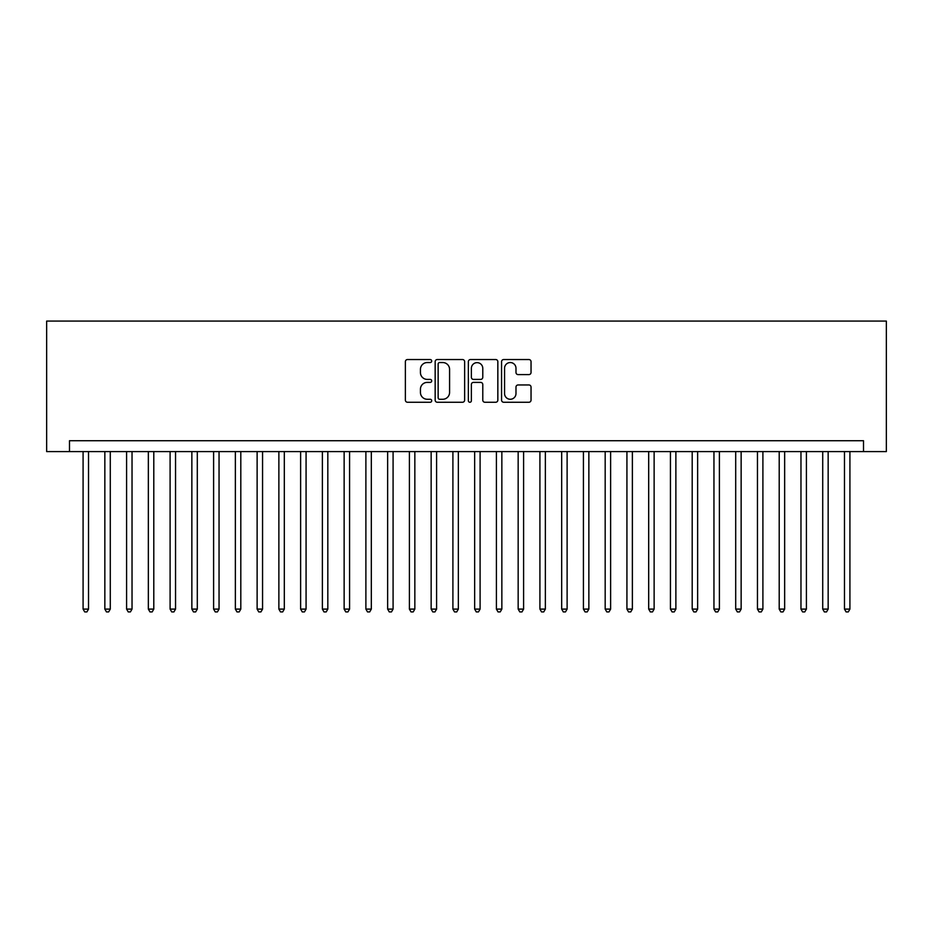 <?xml version="1.0" encoding="UTF-8"?>
<svg xmlns="http://www.w3.org/2000/svg" width="933" height="933" viewBox="0 0 933 933"><rect width="100%" height="100%" fill="white"/><g stroke="black" fill="none" stroke-linecap="round" stroke-linejoin="round"><path stroke-width="1.4" d="M431.699 361.036A1.493 1.493 0 0 0 430.195 359.543L407.511 359.543A2.134 2.134 0 0 0 405.377 361.677L405.377 400.117A2.134 2.134 0 0 0 407.511 402.251L430.195 402.251A1.493 1.493 0 0 0 431.699 400.758A1.493 1.493 0 0 0 430.195 399.266L427.267 399.266A6.834 6.834 0 0 1 420.433 392.431L420.433 389.224A6.834 6.834 0 0 1 427.267 382.39L430.195 382.39A1.493 1.493 0 0 0 431.699 380.897A1.493 1.493 0 0 0 430.195 379.404L427.267 379.404A6.834 6.834 0 0 1 420.433 372.57L420.433 369.363A6.834 6.834 0 0 1 427.267 362.54L430.195 362.54A1.493 1.493 0 0 0 431.699 361.036M528.906 374.599A2.134 2.134 0 0 0 531.04 372.465L531.04 361.677A2.134 2.134 0 0 0 528.906 359.543L503.703 359.543A2.134 2.134 0 0 0 501.569 361.677L501.569 400.117A2.134 2.134 0 0 0 503.703 402.251L528.906 402.251A2.134 2.134 0 0 0 531.04 400.117L531.04 387.09A2.134 2.134 0 0 0 528.906 384.956L518.118 384.956A2.134 2.134 0 0 0 515.984 387.09L515.984 393.551A5.715 5.715 0 0 1 510.269 399.266A5.715 5.715 0 0 1 504.566 393.551L504.566 368.243A5.715 5.715 0 0 1 510.269 362.54A5.715 5.715 0 0 1 515.984 368.243L515.984 372.465A2.134 2.134 0 0 0 518.118 374.599L528.906 374.599M863.503 451.595L886.35 451.595L886.35 321.08L46.65 321.08L46.65 451.595L863.503 451.595L863.503 440.726L69.497 440.726L69.497 451.595M464.634 361.677A2.134 2.134 0 0 0 462.5 359.543L437.297 359.543A2.134 2.134 0 0 0 435.163 361.677L435.163 400.117A2.134 2.134 0 0 0 437.297 402.251L462.5 402.251A2.134 2.134 0 0 0 464.634 400.117L464.634 361.677M470.5 359.543L495.703 359.543A2.134 2.134 0 0 1 497.837 361.677L497.837 400.117A2.134 2.134 0 0 1 495.703 402.251L484.915 402.251A2.134 2.134 0 0 1 482.781 400.117L482.781 384.524A2.134 2.134 0 0 0 480.647 382.39L473.498 382.39A2.134 2.134 0 0 0 471.363 384.524L471.363 400.758A1.493 1.493 0 0 1 469.859 402.251A1.493 1.493 0 0 1 468.366 400.758L468.366 361.677A2.134 2.134 0 0 1 470.5 359.543M439.653 362.54A1.493 1.493 0 0 0 438.148 364.033L438.148 397.773A1.493 1.493 0 0 0 439.653 399.266L442.743 399.266A6.834 6.834 0 0 0 449.578 392.431L449.578 369.363A6.834 6.834 0 0 0 442.743 362.54L439.653 362.54M482.781 368.348A5.715 5.715 0 0 0 477.066 362.645A5.715 5.715 0 0 0 471.363 368.348L471.363 377.27A2.134 2.134 0 0 0 473.498 379.404L480.647 379.404A2.134 2.134 0 0 0 482.781 377.27L482.781 368.348M83.084 451.595L83.084 609.097L88.53 609.097L88.53 451.595M88.53 609.097L86.897 611.92L84.716 611.92L83.084 609.097M104.846 451.595L104.846 609.097L110.281 609.097L110.281 451.595M110.281 609.097L108.648 611.92L106.479 611.92L104.846 609.097M126.596 451.595L126.596 609.097L132.031 609.097L132.031 451.595M132.031 609.097L130.398 611.92L128.229 611.92L126.596 609.097M148.347 451.595L148.347 609.097L153.793 609.097L153.793 451.595M153.793 609.097L152.161 611.92L149.98 611.92L148.347 609.097M170.098 451.595L170.098 609.097L175.544 609.097L175.544 451.595M175.544 609.097L173.911 611.92L171.73 611.92L170.098 609.097M191.86 451.595L191.86 609.097L197.295 609.097L197.295 451.595M197.295 609.097L195.662 611.92L193.493 611.92L191.86 609.097M213.61 451.595L213.61 609.097L219.045 609.097L219.045 451.595M219.045 609.097L217.412 611.92L215.243 611.92L213.61 609.097M235.361 451.595L235.361 609.097L240.807 609.097L240.807 451.595M240.807 609.097L239.175 611.92L236.994 611.92L235.361 609.097M257.123 451.595L257.123 609.097L262.558 609.097L262.558 451.595M262.558 609.097L260.925 611.92L258.756 611.92L257.123 609.097M278.874 451.595L278.874 609.097L284.308 609.097L284.308 451.595M284.308 609.097L282.676 611.92L280.506 611.92L278.874 609.097M300.624 451.595L300.624 609.097L306.071 609.097L306.071 451.595M306.071 609.097L304.438 611.92L302.257 611.92L300.624 609.097M322.375 451.595L322.375 609.097L327.821 609.097L327.821 451.595M327.821 609.097L326.188 611.92L324.008 611.92L322.375 609.097M344.137 451.595L344.137 609.097L349.572 609.097L349.572 451.595M349.572 609.097L347.939 611.92L345.77 611.92L344.137 609.097M365.888 451.595L365.888 609.097L371.322 609.097L371.322 451.595M371.322 609.097L369.69 611.92L367.52 611.92L365.888 609.097M387.638 451.595L387.638 609.097L393.085 609.097L393.085 451.595M393.085 609.097L391.452 611.92L389.271 611.92L387.638 609.097M409.4 451.595L409.4 609.097L414.835 609.097L414.835 451.595M414.835 609.097L413.202 611.92L411.033 611.92L409.4 609.097M431.151 451.595L431.151 609.097L436.586 609.097L436.586 451.595M436.586 609.097L434.953 611.92L432.784 611.92L431.151 609.097M452.902 451.595L452.902 609.097L458.348 609.097L458.348 451.595M458.348 609.097L456.715 611.92L454.534 611.92L452.902 609.097M474.652 451.595L474.652 609.097L480.098 609.097L480.098 451.595M480.098 609.097L478.466 611.92L476.285 611.92L474.652 609.097M496.414 451.595L496.414 609.097L501.849 609.097L501.849 451.595M501.849 609.097L500.216 611.92L498.047 611.92L496.414 609.097M518.165 451.595L518.165 609.097L523.6 609.097L523.6 451.595M523.6 609.097L521.967 611.92L519.798 611.92L518.165 609.097M539.915 451.595L539.915 609.097L545.362 609.097L545.362 451.595M545.362 609.097L543.729 611.92L541.548 611.92L539.915 609.097M561.678 451.595L561.678 609.097L567.112 609.097L567.112 451.595M567.112 609.097L565.48 611.92L563.31 611.92L561.678 609.097M583.428 451.595L583.428 609.097L588.863 609.097L588.863 451.595M588.863 609.097L587.23 611.92L585.061 611.92L583.428 609.097M605.179 451.595L605.179 609.097L610.625 609.097L610.625 451.595M610.625 609.097L608.992 611.92L606.812 611.92L605.179 609.097M626.929 451.595L626.929 609.097L632.376 609.097L632.376 451.595M632.376 609.097L630.743 611.92L628.562 611.92L626.929 609.097M648.692 451.595L648.692 609.097L654.126 609.097L654.126 451.595M654.126 609.097L652.494 611.92L650.324 611.92L648.692 609.097M670.442 451.595L670.442 609.097L675.877 609.097L675.877 451.595M675.877 609.097L674.244 611.92L672.075 611.92L670.442 609.097M692.193 451.595L692.193 609.097L697.639 609.097L697.639 451.595M697.639 609.097L696.006 611.92L693.825 611.92L692.193 609.097M713.955 451.595L713.955 609.097L719.39 609.097L719.39 451.595M719.39 609.097L717.757 611.92L715.588 611.92L713.955 609.097M735.705 451.595L735.705 609.097L741.14 609.097L741.14 451.595M741.14 609.097L739.507 611.92L737.338 611.92L735.705 609.097M757.456 451.595L757.456 609.097L762.902 609.097L762.902 451.595M762.902 609.097L761.27 611.92L759.089 611.92L757.456 609.097M779.207 451.595L779.207 609.097L784.653 609.097L784.653 451.595M784.653 609.097L783.02 611.92L780.839 611.92L779.207 609.097M800.969 451.595L800.969 609.097L806.404 609.097L806.404 451.595M806.404 609.097L804.771 611.92L802.602 611.92L800.969 609.097M822.719 451.595L822.719 609.097L828.154 609.097L828.154 451.595M828.154 609.097L826.521 611.92L824.352 611.92L822.719 609.097M844.47 451.595L844.47 609.097L849.916 609.097L849.916 451.595M849.916 609.097L848.284 611.92L846.103 611.92L844.47 609.097"/></g></svg>
